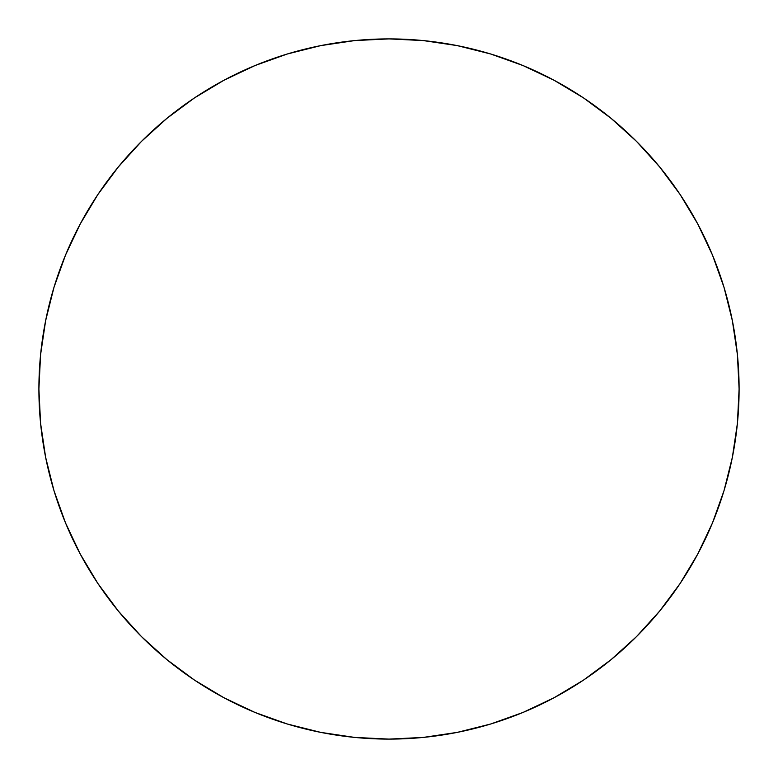 <?xml version="1.0" encoding="UTF-8"?>
<svg xmlns="http://www.w3.org/2000/svg" width="778" height="778" viewBox="0 0 778 778"><rect width="100%" height="100%" fill="white"/><g stroke="black" fill="none" stroke-linecap="round" stroke-linejoin="round"><path stroke-width="1.17" d="M38.9 389A350.1 350.1 0 0 1 389 38.9A350.1 350.1 0 0 1 739.1 389A350.1 350.1 0 0 1 389 739.1A350.1 350.1 0 0 1 38.9 389L40.582 423.32L45.63 457.299L53.974 490.626L65.547 522.981L80.241 554.033L97.902 583.51L118.373 611.1L141.44 636.56L166.9 659.627L194.49 680.098L223.967 697.759L255.019 712.454L287.374 724.026L320.701 732.37L354.68 737.418L389 739.1L423.32 737.418L457.299 732.37L490.626 724.026L522.981 712.454L554.033 697.759L583.51 680.098L611.1 659.627L636.56 636.56L659.627 611.1L680.098 583.51L697.759 554.033L712.454 522.981L724.026 490.626L732.37 457.299L737.418 423.32L739.1 389L737.418 354.68L732.37 320.701L724.026 287.374L712.454 255.019L697.759 223.967L680.098 194.49L659.627 166.9L636.56 141.44L611.1 118.373L583.51 97.902L554.033 80.241L522.981 65.547L490.626 53.974L457.299 45.63L423.32 40.582L389 38.9L354.68 40.582L320.701 45.63L287.374 53.974L255.019 65.547L223.967 80.241L194.49 97.902L166.9 118.373L141.44 141.44L118.373 166.9L97.902 194.49L80.241 223.967L65.547 255.019L53.974 287.374L45.63 320.701L40.582 354.68L38.9 389M724.026 287.374L712.454 255.019M583.51 97.902L554.033 80.241M287.374 53.974L255.019 65.547M97.902 194.49L80.241 223.967M53.974 490.626L65.547 522.981M194.49 680.098L223.967 697.759M490.626 724.026L522.981 712.454M680.098 583.51L697.759 554.033"/></g></svg>
